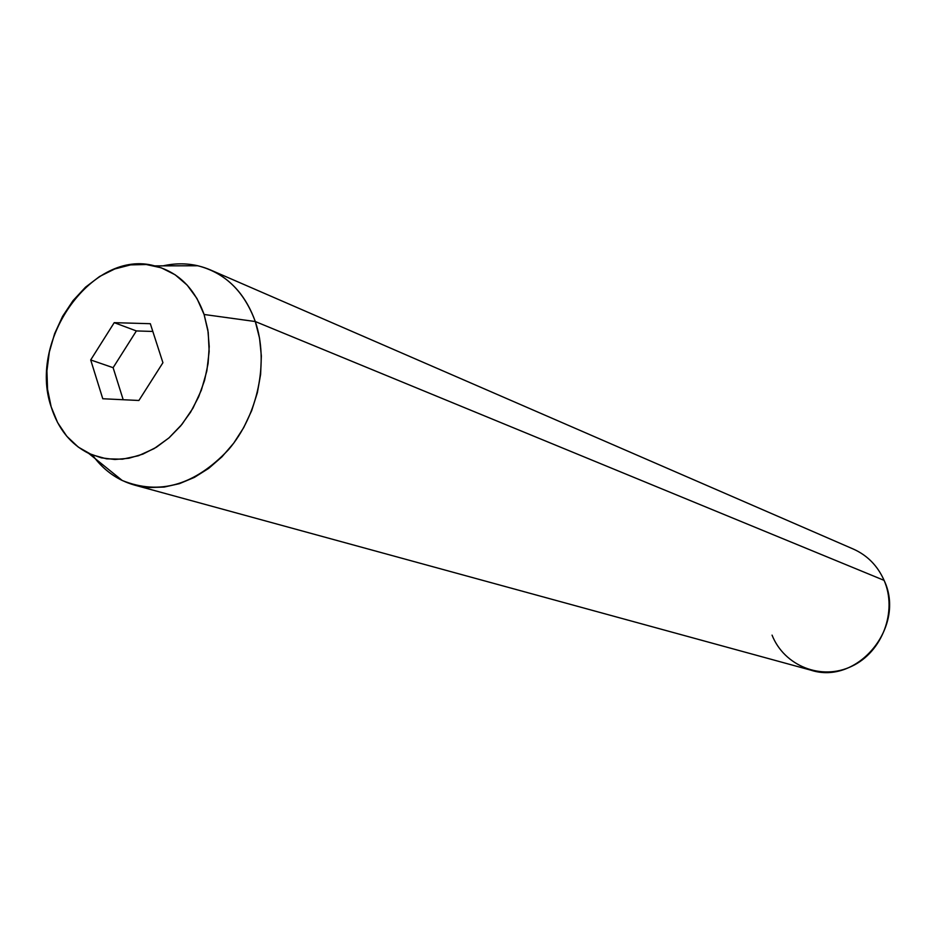 <?xml version="1.0" encoding="UTF-8"?>
<svg xmlns="http://www.w3.org/2000/svg" width="936" height="936" viewBox="0 0 936 936"><rect width="100%" height="100%" fill="white"/><g stroke="black" fill="none" stroke-linecap="round" stroke-linejoin="round"><path stroke-width="1.4" d="M134.55 485.094C117.468 480.215 103.451 470.211 92.512 455.06C100.55 466.268 110.46 474.739 122.23 480.484C159.494 495.542 194.957 485.234 228.63 449.549C258.079 414.882 269.065 361.682 255.294 321.539L259.553 338.235L261.355 355.984L260.629 374.295L257.377 392.664L251.702 410.588L243.734 427.565L233.731 443.126L221.937 456.85L208.716 468.363L194.419 477.372L179.455 483.655L164.209 487.059L149.117 487.539L134.55 485.094L810.822 670.153C857.552 685.585 906.305 626.547 884.099 580.367L255.294 321.539L204.095 314.484L207.862 329.987L209.219 346.484L208.096 363.472L204.551 380.425L198.654 396.817L190.616 412.132L180.683 425.915L169.159 437.732L156.417 447.221L142.857 454.124L128.887 458.254L114.941 459.494L101.416 457.856L88.721 453.398C70.574 444.272 58.044 428.723 51.152 406.786L57.634 422.639L66.784 436.246L78.285 447.092L91.728 454.732L106.61 458.839L122.394 459.19L138.446 455.738L154.147 448.59L168.866 437.99L181.982 424.336L192.98 408.166L201.369 390.125L206.833 370.948L209.149 351.433L208.213 332.35L204.095 314.484L196.981 298.537L187.188 285.141L175.126 274.774L161.273 267.813L146.215 264.502L130.513 264.9L114.777 268.96L99.59 276.494L85.504 287.188L73.031 300.631L62.607 316.321L54.616 333.684L49.327 352.076L46.929 370.843L47.549 389.306L51.152 406.786C27.764 339.288 93.366 248.543 154.709 265.882C178.179 271.99 194.641 288.194 204.095 314.484L255.294 321.539C244.156 291.318 224.991 272.727 197.788 265.754C186.463 263.168 174.88 263.203 163.051 265.859C179.583 262.197 195.331 263.542 210.284 269.872C231.356 279.373 246.355 296.595 255.294 321.539L884.099 580.367C877.629 565.8 867.403 555.387 853.421 549.104L210.284 269.872M114.227 322.663L150.322 323.704L162.922 362.712L138.902 400.479L102.773 398.748L90.698 359.95L114.227 322.663L150.322 323.704L162.922 362.712L138.902 400.479L102.773 398.748L90.698 359.95L113.116 367.684L123.189 399.719L113.116 367.684L90.698 359.95L114.227 322.663L136.375 330.935L114.227 322.663M884.099 580.367C897.647 611.325 882.309 652.053 851.772 666.268C821.41 680.963 784.216 665.929 772.06 635.135M152.825 331.449L136.375 330.935L113.116 367.684L136.375 330.935L152.825 331.449M197.788 265.754L154.709 265.882M122.23 480.484L88.721 453.398"/></g></svg>
